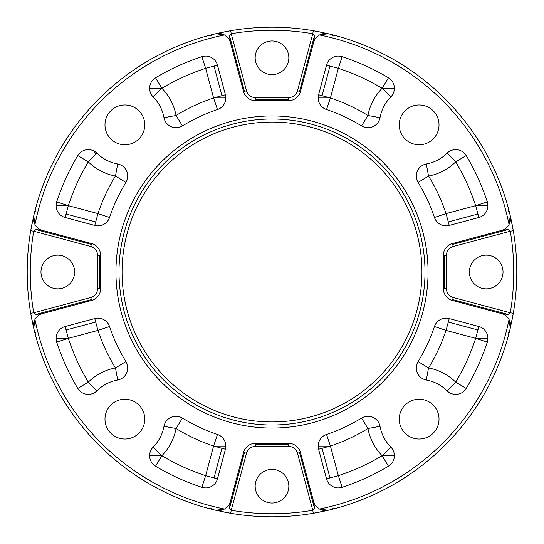 <?xml version="1.0" encoding="UTF-8"?>
<svg xmlns="http://www.w3.org/2000/svg" width="544" height="544" viewBox="0 0 544 544"><rect width="100%" height="100%" fill="white"/><g stroke="black" fill="none" stroke-linecap="round" stroke-linejoin="round"><path stroke-width="0.82" d="M255.17 57.8A16.83 16.83 0 0 0 272 74.63A16.83 16.83 0 0 0 288.83 57.8A16.83 16.83 0 0 0 272 40.97A16.83 16.83 0 0 0 255.17 57.8A16.83 16.83 0 0 0 272 74.63A16.83 16.83 0 0 0 288.83 57.8A16.83 16.83 0 0 0 272 40.97A16.83 16.83 0 0 0 255.17 57.8M57.8 288.83A16.83 16.83 0 0 0 74.63 272A16.83 16.83 0 0 0 57.8 255.17A16.83 16.83 0 0 0 40.97 272A16.83 16.83 0 0 0 57.8 288.83A16.83 16.83 0 0 0 74.63 272A16.83 16.83 0 0 0 57.8 255.17A16.83 16.83 0 0 0 40.97 272A16.83 16.83 0 0 0 57.8 288.83M288.83 486.2A16.83 16.83 0 0 0 272 469.37A16.83 16.83 0 0 0 255.17 486.2A16.83 16.83 0 0 0 272 503.03A16.83 16.83 0 0 0 288.83 486.2A16.83 16.83 0 0 0 272 469.37A16.83 16.83 0 0 0 255.17 486.2A16.83 16.83 0 0 0 272 503.03A16.83 16.83 0 0 0 288.83 486.2M486.2 255.17A16.83 16.83 0 0 0 469.37 272A16.83 16.83 0 0 0 486.2 288.83A16.83 16.83 0 0 0 503.03 272A16.83 16.83 0 0 0 486.2 255.17A16.83 16.83 0 0 0 469.37 272A16.83 16.83 0 0 0 486.2 288.83A16.83 16.83 0 0 0 503.03 272A16.83 16.83 0 0 0 486.2 255.17M419.132 144.758A19.89 19.89 0 0 1 399.242 124.868A19.89 19.89 0 0 1 419.132 104.978A19.89 19.89 0 0 1 439.022 124.868A19.89 19.89 0 0 1 419.132 144.758A19.89 19.89 0 0 1 399.242 124.868A19.89 19.89 0 0 1 419.132 104.978A19.89 19.89 0 0 1 439.022 124.868A19.89 19.89 0 0 1 419.132 144.758M144.758 124.868A19.89 19.89 0 0 1 124.868 144.758A19.89 19.89 0 0 1 104.978 124.868A19.89 19.89 0 0 1 124.868 104.978A19.89 19.89 0 0 1 144.758 124.868A19.89 19.89 0 0 1 124.868 144.758A19.89 19.89 0 0 1 104.978 124.868A19.89 19.89 0 0 1 124.868 104.978A19.89 19.89 0 0 1 144.758 124.868M124.868 399.242A19.89 19.89 0 0 1 144.758 419.132A19.89 19.89 0 0 1 124.868 439.022A19.89 19.89 0 0 1 104.978 419.132A19.89 19.89 0 0 1 124.868 399.242A19.89 19.89 0 0 1 144.758 419.132A19.89 19.89 0 0 1 124.868 439.022A19.89 19.89 0 0 1 104.978 419.132A19.89 19.89 0 0 1 124.868 399.242M399.242 419.132A19.89 19.89 0 0 1 419.132 399.242A19.89 19.89 0 0 1 439.022 419.132A19.89 19.89 0 0 1 419.132 439.022A19.89 19.89 0 0 1 399.242 419.132A19.89 19.89 0 0 1 419.132 399.242A19.89 19.89 0 0 1 439.022 419.132A19.89 19.89 0 0 1 419.132 439.022A19.89 19.89 0 0 1 399.242 419.132M313.589 42.486L314.527 35.544L312.773 33.721L313.29 30.709A244.8 244.8 0 0 1 322.735 32.518A244.8 244.8 0 0 0 230.71 30.709L215.778 33.742A244.8 244.8 0 0 1 230.71 30.709L215.778 33.742A244.8 244.8 0 0 0 33.742 215.778L30.709 230.71A244.8 244.8 0 0 0 30.709 313.29L33.742 328.222A244.8 244.8 0 0 1 30.709 313.29L33.742 328.222A244.8 244.8 0 0 0 215.778 510.258L230.71 513.291A244.8 244.8 0 0 1 221.265 511.482A244.8 244.8 0 0 0 313.29 513.291L328.222 510.258A244.8 244.8 0 0 1 313.29 513.291L328.222 510.258A244.8 244.8 0 0 0 510.258 328.222L513.291 313.29A244.8 244.8 0 0 1 511.482 322.735A244.8 244.8 0 0 0 516.8 272L513.74 272A241.74 241.74 0 0 1 510.279 312.773L513.291 313.29A244.8 244.8 0 0 0 513.291 230.71L510.279 231.227A241.74 241.74 0 0 1 510.279 312.773L513.291 313.29L510.258 328.222C511 325.251 510.53 322.218 508.851 319.138A12.24 12.24 0 0 1 509.034 319.457A241.74 241.74 0 0 1 319.457 509.034A12.24 12.24 0 0 1 313.589 501.514L314.527 508.456L299.574 452.662L297.486 453.227L312.773 510.279L314.527 508.456L313.589 501.514L300.438 452.431L297.486 453.227L312.773 510.279L314.527 508.456L299.574 452.662L300.438 452.431A12.24 12.24 0 0 0 288.619 443.36A12.24 12.24 0 0 1 296.072 445.89A12.24 12.24 0 0 0 288.619 443.36A12.24 12.24 0 0 1 300.438 452.431A12.24 12.24 0 0 0 296.072 445.89A12.24 12.24 0 0 1 300.438 452.431L313.589 501.514A12.24 12.24 0 0 0 319.138 508.851C322.218 510.53 325.251 511 328.222 510.258A244.8 244.8 0 0 1 313.29 513.291L312.773 510.279A241.74 241.74 0 0 1 231.227 510.279L230.71 513.291A244.8 244.8 0 0 0 313.29 513.291L312.773 510.279A241.74 241.74 0 0 1 231.227 510.279L230.71 513.291L215.778 510.258C218.749 511 221.782 510.53 224.862 508.851A12.24 12.24 0 0 1 224.543 509.034A241.74 241.74 0 0 1 34.966 319.457A12.24 12.24 0 0 1 42.486 313.589L35.544 314.527L91.338 299.574L90.773 297.486L33.721 312.773L35.544 314.527L42.486 313.589L91.569 300.438L90.773 297.486L33.721 312.773L35.544 314.527L91.338 299.574L91.569 300.438A12.24 12.24 0 0 0 100.64 288.619A12.24 12.24 0 0 1 98.11 296.072A12.24 12.24 0 0 0 100.64 288.619A12.24 12.24 0 0 1 91.569 300.438A12.24 12.24 0 0 0 98.11 296.072A12.24 12.24 0 0 1 91.569 300.438L42.486 313.589A12.24 12.24 0 0 0 35.149 319.138C33.47 322.218 33 325.251 33.742 328.222A244.8 244.8 0 0 1 30.709 313.29L33.721 312.773A241.74 241.74 0 0 1 30.26 272L27.2 272A244.8 244.8 0 0 0 30.709 313.29L33.721 312.773A241.74 241.74 0 0 1 33.721 231.227L30.709 230.71A244.8 244.8 0 0 1 32.518 221.265A244.8 244.8 0 0 0 27.2 272L30.26 272A241.74 241.74 0 0 1 33.721 231.227L30.709 230.71L33.742 215.778C33 218.749 33.47 221.782 35.149 224.862A12.24 12.24 0 0 1 34.966 224.543A241.74 241.74 0 0 1 224.543 34.966A12.24 12.24 0 0 1 230.411 42.486L229.473 35.544L244.426 91.338L246.514 90.773L231.227 33.721L229.473 35.544L230.411 42.486L243.562 91.569L246.514 90.773L231.227 33.721L229.473 35.544L244.426 91.338L243.562 91.569A12.24 12.24 0 0 0 255.381 100.64A12.24 12.24 0 0 1 247.928 98.11A12.24 12.24 0 0 0 255.381 100.64A12.24 12.24 0 0 1 243.562 91.569A12.24 12.24 0 0 0 247.928 98.11A12.24 12.24 0 0 1 243.562 91.569L230.411 42.486A12.24 12.24 0 0 0 224.862 35.149C221.782 33.47 218.749 33 215.778 33.742A244.8 244.8 0 0 1 230.71 30.709L231.227 33.721A241.74 241.74 0 0 1 312.773 33.721L313.29 30.709A244.8 244.8 0 0 0 230.71 30.709L231.227 33.721A241.74 241.74 0 0 1 312.773 33.721L297.486 90.773A9.18 9.18 0 0 1 288.619 97.58L255.381 97.58A9.18 9.18 0 0 1 246.514 90.773A9.18 9.18 0 0 0 255.381 97.58L255.381 100.64L288.619 100.64L288.619 97.58L255.381 97.58L255.381 99.742L288.619 99.742L288.619 97.58A9.18 9.18 0 0 0 297.486 90.773L300.438 91.569L313.589 42.486A12.24 12.24 0 0 1 319.457 34.966A241.74 241.74 0 0 1 509.034 224.543A12.24 12.24 0 0 1 501.514 230.411L508.456 229.473L452.662 244.426L453.227 246.514L510.279 231.227L508.456 229.473L501.514 230.411L452.431 243.562L453.227 246.514L510.279 231.227L508.456 229.473L452.662 244.426L452.431 243.562A12.24 12.24 0 0 0 443.36 255.381A12.24 12.24 0 0 1 445.89 247.928A12.24 12.24 0 0 0 443.36 255.381A12.24 12.24 0 0 1 452.431 243.562A12.24 12.24 0 0 0 445.89 247.928A12.24 12.24 0 0 1 452.431 243.562L501.514 230.411A12.24 12.24 0 0 0 508.851 224.862C510.53 221.782 511 218.749 510.258 215.778L509.034 224.543A12.24 12.24 0 0 1 508.851 224.862C510.53 221.782 511 218.749 510.258 215.778A244.8 244.8 0 0 0 328.222 33.742C325.251 33 322.218 33.47 319.138 35.149A12.24 12.24 0 0 1 319.457 34.966L328.222 33.742L313.29 30.709L328.222 33.742C325.251 33 322.218 33.47 319.138 35.149A12.24 12.24 0 0 0 313.589 42.486L300.438 91.569A12.24 12.24 0 0 1 296.072 98.11A12.24 12.24 0 0 0 300.438 91.569A12.24 12.24 0 0 1 296.072 98.11A12.24 12.24 0 0 0 300.438 91.569L313.589 42.486L314.527 35.544L312.773 33.721L297.486 90.773L299.574 91.338L314.527 35.544L299.574 91.338L300.438 91.569L313.589 42.486M42.486 230.411L35.544 229.473L33.721 231.227L90.773 246.514A9.18 9.18 0 0 1 97.58 255.381L97.58 288.619A9.18 9.18 0 0 1 90.773 297.486A9.18 9.18 0 0 0 97.58 288.619L100.64 288.619L100.64 255.381L97.58 255.381L97.58 288.619L99.742 288.619L99.742 255.381L97.58 255.381A9.18 9.18 0 0 0 90.773 246.514L91.569 243.562L42.486 230.411A12.24 12.24 0 0 1 34.966 224.543L33.742 215.778C33 218.749 33.47 221.782 35.149 224.862A12.24 12.24 0 0 0 42.486 230.411L91.569 243.562A12.24 12.24 0 0 1 98.11 247.928A12.24 12.24 0 0 0 91.569 243.562A12.24 12.24 0 0 1 98.11 247.928A12.24 12.24 0 0 0 91.569 243.562L42.486 230.411L35.544 229.473L33.721 231.227L90.773 246.514L91.338 244.426L35.544 229.473L91.338 244.426L91.569 243.562L42.486 230.411M230.411 501.514L229.473 508.456L231.227 510.279L246.514 453.227A9.18 9.18 0 0 1 255.381 446.42L288.619 446.42A9.18 9.18 0 0 1 297.486 453.227A9.18 9.18 0 0 0 288.619 446.42L288.619 443.36L255.381 443.36L255.381 446.42L288.619 446.42L288.619 444.258L255.381 444.258L255.381 446.42A9.18 9.18 0 0 0 246.514 453.227L243.562 452.431L230.411 501.514A12.24 12.24 0 0 1 224.543 509.034L215.778 510.258C218.749 511 221.782 510.53 224.862 508.851A12.24 12.24 0 0 0 230.411 501.514L243.562 452.431A12.24 12.24 0 0 1 247.928 445.89A12.24 12.24 0 0 0 243.562 452.431A12.24 12.24 0 0 1 247.928 445.89A12.24 12.24 0 0 0 243.562 452.431L230.411 501.514L229.473 508.456L231.227 510.279L246.514 453.227L244.426 452.662L229.473 508.456L244.426 452.662L243.562 452.431L230.411 501.514M501.514 313.589L508.456 314.527L510.279 312.773L453.227 297.486A9.18 9.18 0 0 1 446.42 288.619L446.42 255.381A9.18 9.18 0 0 1 453.227 246.514A9.18 9.18 0 0 0 446.42 255.381L443.36 255.381L443.36 288.619L446.42 288.619L446.42 255.381L444.258 255.381L444.258 288.619L446.42 288.619A9.18 9.18 0 0 0 453.227 297.486L452.431 300.438L501.514 313.589A12.24 12.24 0 0 1 509.034 319.457L510.258 328.222C511 325.251 510.53 322.218 508.851 319.138A12.24 12.24 0 0 0 501.514 313.589L452.431 300.438A12.24 12.24 0 0 1 445.89 296.072A12.24 12.24 0 0 0 452.431 300.438A12.24 12.24 0 0 1 445.89 296.072A12.24 12.24 0 0 0 452.431 300.438L501.514 313.589L508.456 314.527L510.279 312.773L453.227 297.486L452.662 299.574L508.456 314.527L452.662 299.574L452.431 300.438L501.514 313.589M171.047 126.657A12.24 12.24 0 0 0 182.43 125.916L176.032 115.478A52.02 52.02 0 0 0 161.854 88.291A214.2 214.2 0 0 1 205.652 68.333L217.478 65.164A12.24 12.24 0 0 0 201.865 56.698A226.44 226.44 0 0 0 155.564 77.792A12.24 12.24 0 0 0 153.15 96.893L161.854 88.291A214.2 214.2 0 0 1 205.652 68.333L201.865 56.698A12.24 12.24 0 0 1 217.478 65.164L225.413 94.772A12.24 12.24 0 0 1 225.828 97.94A12.24 12.24 0 0 0 225.413 94.772A12.24 12.24 0 0 1 224.373 103.727A12.24 12.24 0 0 0 225.413 94.772L221.945 95.703L214.016 66.096L217.478 65.164A12.24 12.24 0 0 0 211.494 57.576A12.24 12.24 0 0 1 217.478 65.164L225.413 94.772L221.945 95.703L214.016 66.096L205.652 68.333L201.865 56.698A226.44 226.44 0 0 0 155.564 77.792L161.854 88.291L149.614 88.291L161.854 88.291L155.564 77.792A12.24 12.24 0 0 0 153.15 96.893L161.854 88.291A52.02 52.02 0 0 1 176.032 115.478L163.996 117.688A12.24 12.24 0 0 0 182.43 125.916L176.032 115.478L163.996 117.688A39.78 39.78 0 0 0 153.15 96.893A39.78 39.78 0 0 1 163.996 117.688A12.24 12.24 0 0 0 182.43 125.916A171.36 171.36 0 0 1 217.484 109.541A12.24 12.24 0 0 0 224.373 103.727A12.24 12.24 0 0 1 217.484 109.541A171.36 171.36 0 0 0 182.43 125.916A12.24 12.24 0 0 1 171.047 126.657M213.588 97.94L217.484 109.541L213.588 97.94L225.828 97.94L213.588 97.94L221.945 95.703L213.588 97.94A183.6 183.6 0 0 0 176.032 115.478A183.6 183.6 0 0 1 213.588 97.94L205.652 68.333L213.588 97.94M86.754 149.709A12.24 12.24 0 0 0 77.792 155.564L88.291 161.854A52.02 52.02 0 0 0 115.478 176.032L127.718 176.032A12.24 12.24 0 0 1 125.916 182.43L115.478 176.032L127.718 176.032A12.24 12.24 0 0 1 125.916 182.43A171.36 171.36 0 0 0 109.541 217.484A12.24 12.24 0 0 1 103.727 224.373A12.24 12.24 0 0 0 109.541 217.484A12.24 12.24 0 0 1 103.727 224.373A12.24 12.24 0 0 0 109.541 217.484L97.94 213.588L94.772 225.413A12.24 12.24 0 0 0 103.727 224.373A12.24 12.24 0 0 1 94.772 225.413L65.164 217.478A12.24 12.24 0 0 1 57.576 211.494A12.24 12.24 0 0 0 65.164 217.478L66.096 214.016L95.703 221.945L94.772 225.413A12.24 12.24 0 0 0 103.727 224.373A12.24 12.24 0 0 1 94.772 225.413L65.164 217.478L66.096 214.016L95.703 221.945L97.94 213.588L109.541 217.484A171.36 171.36 0 0 1 125.916 182.43A12.24 12.24 0 0 0 117.688 163.996L115.478 176.032A183.6 183.6 0 0 0 97.94 213.588L68.333 205.652L66.096 214.016L68.333 205.652L56.698 201.865A12.24 12.24 0 0 0 65.164 217.478A12.24 12.24 0 0 1 56.698 201.865A226.44 226.44 0 0 1 77.792 155.564L88.291 161.854A52.02 52.02 0 0 0 115.478 176.032A183.6 183.6 0 0 0 97.94 213.588L68.333 205.652A214.2 214.2 0 0 1 88.291 161.854L95.186 154.877L88.291 161.854A214.2 214.2 0 0 0 68.333 205.652L56.698 201.865A226.44 226.44 0 0 1 77.792 155.564A12.24 12.24 0 0 1 96.893 153.15A39.78 39.78 0 0 0 117.688 163.996L115.478 176.032L125.916 182.43A12.24 12.24 0 0 0 117.688 163.996A12.24 12.24 0 0 1 126.657 171.047A12.24 12.24 0 0 0 117.688 163.996A39.78 39.78 0 0 1 96.893 153.15L95.186 154.877A12.24 4.855 -64.1 0 0 93.629 150.844A12.24 4.855 -64.1 0 1 95.186 154.877L96.893 153.15A12.24 12.24 0 0 0 86.754 149.709M56.093 205.652L68.333 205.652L56.093 205.652M127.718 367.968A12.24 12.24 0 0 0 125.916 361.57L115.478 367.968L127.718 367.968A12.24 12.24 0 0 0 125.916 361.57L115.478 367.968L127.718 367.968M126.657 372.953A12.24 12.24 0 0 0 125.916 361.57A171.36 171.36 0 0 1 109.541 326.516A12.24 12.24 0 0 0 94.772 318.587A12.24 12.24 0 0 1 103.727 319.627A12.24 12.24 0 0 0 94.772 318.587L95.703 322.055L66.096 329.984L65.164 326.522A12.24 12.24 0 0 0 56.698 342.135L68.333 338.348L65.164 326.522L94.772 318.587L95.703 322.055L66.096 329.984L68.333 338.348L56.698 342.135A226.44 226.44 0 0 0 77.792 388.436A12.24 12.24 0 0 0 96.893 390.85L88.291 382.146A214.2 214.2 0 0 1 68.333 338.348L97.94 330.412L109.541 326.516A12.24 12.24 0 0 0 94.772 318.587L65.164 326.522A12.24 12.24 0 0 0 56.698 342.135A226.44 226.44 0 0 0 77.792 388.436L88.291 382.146A214.2 214.2 0 0 1 68.333 338.348L97.94 330.412L95.703 322.055L97.94 330.412A183.6 183.6 0 0 0 115.478 367.968A52.02 52.02 0 0 0 88.291 382.146L77.792 388.436A12.24 12.24 0 0 0 96.893 390.85L88.291 382.146A52.02 52.02 0 0 1 115.478 367.968L117.688 380.004A12.24 12.24 0 0 0 125.916 361.57A171.36 171.36 0 0 1 109.541 326.516L97.94 330.412A183.6 183.6 0 0 0 115.478 367.968L117.688 380.004A39.78 39.78 0 0 0 96.893 390.85A39.78 39.78 0 0 1 117.688 380.004A12.24 12.24 0 0 0 126.657 372.953M56.093 338.348L68.333 338.348L56.093 338.348M149.709 457.246A12.24 12.24 0 0 0 155.564 466.208L161.854 455.709A52.02 52.02 0 0 0 176.032 428.522A183.6 183.6 0 0 0 213.588 446.06L225.413 449.228A12.24 12.24 0 0 0 225.828 446.06L213.588 446.06L217.484 434.459A12.24 12.24 0 0 1 224.373 440.273A12.24 12.24 0 0 0 217.484 434.459A171.36 171.36 0 0 1 182.43 418.084A12.24 12.24 0 0 0 163.996 426.312L176.032 428.522A183.6 183.6 0 0 0 213.588 446.06L225.828 446.06A12.24 12.24 0 0 1 225.413 449.228A12.24 12.24 0 0 0 217.484 434.459A12.24 12.24 0 0 1 225.413 449.228L217.478 478.836A12.24 12.24 0 0 1 211.494 486.424A12.24 12.24 0 0 0 217.478 478.836L214.016 477.904L221.945 448.297L225.413 449.228L217.478 478.836A12.24 12.24 0 0 1 211.494 486.424A12.24 12.24 0 0 0 217.478 478.836L214.016 477.904L221.945 448.297L213.588 446.06L217.484 434.459A171.36 171.36 0 0 1 182.43 418.084L176.032 428.522L182.43 418.084A12.24 12.24 0 0 0 163.996 426.312L176.032 428.522A52.02 52.02 0 0 1 161.854 455.709L149.614 455.709L161.854 455.709L153.15 447.107A12.24 12.24 0 0 0 155.564 466.208L161.854 455.709L153.15 447.107A39.78 39.78 0 0 0 163.996 426.312A39.78 39.78 0 0 1 153.15 447.107A12.24 12.24 0 0 0 149.614 455.709A12.24 12.24 0 0 1 153.15 447.107A12.24 12.24 0 0 0 149.709 457.246M372.953 417.343A12.24 12.24 0 0 0 361.57 418.084L367.968 428.522A52.02 52.02 0 0 0 382.146 455.709L394.386 455.709L382.146 455.709A214.2 214.2 0 0 1 338.348 475.667L326.522 478.836A12.24 12.24 0 0 0 342.135 487.302A226.44 226.44 0 0 0 388.436 466.208L382.146 455.709A214.2 214.2 0 0 1 338.348 475.667L342.135 487.302A12.24 12.24 0 0 1 326.522 478.836L318.587 449.228A12.24 12.24 0 0 1 318.172 446.06A12.24 12.24 0 0 0 318.587 449.228A12.24 12.24 0 0 1 319.627 440.273A12.24 12.24 0 0 0 318.587 449.228L322.055 448.297L329.984 477.904L326.522 478.836A12.24 12.24 0 0 0 332.506 486.424A12.24 12.24 0 0 1 326.522 478.836L318.587 449.228L322.055 448.297L329.984 477.904L338.348 475.667L342.135 487.302A226.44 226.44 0 0 0 388.436 466.208A12.24 12.24 0 0 0 390.85 447.107L382.146 455.709L388.436 466.208A12.24 12.24 0 0 0 390.85 447.107L382.146 455.709A52.02 52.02 0 0 1 367.968 428.522L380.004 426.312A12.24 12.24 0 0 0 361.57 418.084L367.968 428.522L380.004 426.312A39.78 39.78 0 0 0 390.85 447.107A39.78 39.78 0 0 1 380.004 426.312A12.24 12.24 0 0 0 361.57 418.084A171.36 171.36 0 0 1 326.516 434.459A12.24 12.24 0 0 0 319.627 440.273A12.24 12.24 0 0 1 326.516 434.459A171.36 171.36 0 0 0 361.57 418.084A12.24 12.24 0 0 1 372.953 417.343M330.412 446.06L322.055 448.297L330.412 446.06L326.516 434.459L330.412 446.06A183.6 183.6 0 0 0 367.968 428.522A183.6 183.6 0 0 1 330.412 446.06L318.172 446.06L330.412 446.06L338.348 475.667L330.412 446.06M457.246 394.291A12.24 12.24 0 0 0 466.208 388.436L455.709 382.146A52.02 52.02 0 0 0 428.522 367.968A183.6 183.6 0 0 0 446.06 330.412L449.228 318.587A12.24 12.24 0 0 0 434.459 326.516A12.24 12.24 0 0 1 440.273 319.627A12.24 12.24 0 0 0 434.459 326.516A171.36 171.36 0 0 1 418.084 361.57A12.24 12.24 0 0 0 426.312 380.004L428.522 367.968A183.6 183.6 0 0 0 446.06 330.412L434.459 326.516A12.24 12.24 0 0 1 449.228 318.587L478.836 326.522A12.24 12.24 0 0 1 486.424 332.506A12.24 12.24 0 0 0 478.836 326.522L477.904 329.984L448.297 322.055L449.228 318.587A12.24 12.24 0 0 0 440.273 319.627A12.24 12.24 0 0 1 449.228 318.587L478.836 326.522A12.24 12.24 0 0 1 486.424 332.506A12.24 12.24 0 0 0 478.836 326.522L477.904 329.984L448.297 322.055L446.06 330.412L434.459 326.516A171.36 171.36 0 0 1 418.084 361.57A12.24 12.24 0 0 0 416.282 367.968L428.522 367.968L418.084 361.57L428.522 367.968A52.02 52.02 0 0 1 455.709 382.146L447.107 390.85A12.24 12.24 0 0 0 466.208 388.436L455.709 382.146L447.107 390.85A39.78 39.78 0 0 0 426.312 380.004L428.522 367.968L416.282 367.968A12.24 12.24 0 0 1 418.084 361.57A12.24 12.24 0 0 0 426.312 380.004A12.24 12.24 0 0 1 425.197 379.746A12.24 12.24 0 0 0 426.312 380.004A39.78 39.78 0 0 1 447.107 390.85A12.24 12.24 0 0 0 457.246 394.291A12.24 12.24 0 0 1 447.107 390.85A12.24 12.24 0 0 0 457.246 394.291M425.197 379.746A12.24 4.488 105.8 0 0 426.374 379.685A12.24 4.488 105.8 0 1 425.197 379.746M475.667 338.348L487.302 342.135A12.24 12.24 0 0 0 486.424 332.506A12.24 12.24 0 0 1 487.302 342.135A226.44 226.44 0 0 1 466.208 388.436A226.44 226.44 0 0 0 487.302 342.135L475.667 338.348L487.907 338.348L475.667 338.348L477.904 329.984L475.667 338.348A214.2 214.2 0 0 1 455.709 382.146A214.2 214.2 0 0 0 475.667 338.348L446.06 330.412L475.667 338.348M416.282 176.032A12.24 12.24 0 0 0 418.084 182.43L428.522 176.032A52.02 52.02 0 0 0 455.709 161.854A214.2 214.2 0 0 1 475.667 205.652L478.836 217.478A12.24 12.24 0 0 0 487.302 201.865A226.44 226.44 0 0 0 466.208 155.564A12.24 12.24 0 0 0 447.107 153.15L455.709 161.854A214.2 214.2 0 0 1 475.667 205.652L487.907 205.652L475.667 205.652L487.302 201.865A12.24 12.24 0 0 1 478.836 217.478L449.228 225.413A12.24 12.24 0 0 1 440.273 224.373A12.24 12.24 0 0 0 449.228 225.413L448.297 221.945L477.904 214.016L478.836 217.478A12.24 12.24 0 0 0 486.424 211.494A12.24 12.24 0 0 1 478.836 217.478L449.228 225.413A12.24 12.24 0 0 1 440.273 224.373A12.24 12.24 0 0 0 449.228 225.413L448.297 221.945L477.904 214.016L475.667 205.652L487.302 201.865A226.44 226.44 0 0 0 466.208 155.564L455.709 161.854L466.208 155.564A12.24 12.24 0 0 0 447.107 153.15L455.709 161.854A52.02 52.02 0 0 1 428.522 176.032L416.282 176.032A12.24 12.24 0 0 0 418.084 182.43L428.522 176.032L426.312 163.996A12.24 12.24 0 0 0 418.084 182.43A171.36 171.36 0 0 1 434.459 217.484A12.24 12.24 0 0 0 440.273 224.373A12.24 12.24 0 0 1 434.459 217.484A171.36 171.36 0 0 0 418.084 182.43A12.24 12.24 0 0 1 426.312 163.996A39.78 39.78 0 0 0 447.107 153.15A39.78 39.78 0 0 1 426.312 163.996L428.522 176.032L416.282 176.032M394.291 86.754A12.24 12.24 0 0 0 388.436 77.792L382.146 88.291L394.386 88.291A12.24 12.24 0 0 1 390.85 96.893L382.146 88.291L394.386 88.291A12.24 12.24 0 0 1 390.85 96.893A12.24 12.24 0 0 0 388.436 77.792L382.146 88.291A52.02 52.02 0 0 0 367.968 115.478A183.6 183.6 0 0 0 330.412 97.94L326.516 109.541A12.24 12.24 0 0 1 319.627 103.727A12.24 12.24 0 0 0 326.516 109.541A12.24 12.24 0 0 1 319.627 103.727A12.24 12.24 0 0 0 326.516 109.541A171.36 171.36 0 0 1 361.57 125.916A12.24 12.24 0 0 0 380.004 117.688L367.968 115.478A183.6 183.6 0 0 0 330.412 97.94L318.587 94.772A12.24 12.24 0 0 0 319.627 103.727A12.24 12.24 0 0 1 318.587 94.772L326.522 65.164A12.24 12.24 0 0 1 332.506 57.576A12.24 12.24 0 0 0 326.522 65.164L329.984 66.096L322.055 95.703L318.587 94.772A12.24 12.24 0 0 0 318.172 97.94L330.412 97.94L326.516 109.541A171.36 171.36 0 0 1 361.57 125.916L367.968 115.478L361.57 125.916A12.24 12.24 0 0 0 380.004 117.688L367.968 115.478A52.02 52.02 0 0 1 382.146 88.291L390.85 96.893A39.78 39.78 0 0 0 380.004 117.688A12.24 12.24 0 0 1 372.953 126.657A12.24 12.24 0 0 0 380.004 117.688A39.78 39.78 0 0 1 390.85 96.893A12.24 12.24 0 0 0 394.291 86.754M511.054 324.72A244.8 244.8 0 0 1 510.673 326.414A244.8 244.8 0 0 0 511.054 324.72M510.673 326.42A244.8 244.8 0 0 1 510.381 327.699A244.8 244.8 0 0 0 510.673 326.42M508.762 332.819L509.456 331.507L508.905 333.662M34.993 333.282L34.544 331.507L35.958 333.404L34.544 331.507L34.993 333.282M211.242 509.143L206.502 507.872M219.28 511.054A244.8 244.8 0 0 1 217.586 510.673A244.8 244.8 0 0 0 219.28 511.054M217.58 510.673A244.8 244.8 0 0 1 216.301 510.381A244.8 244.8 0 0 0 217.58 510.673M333.962 508.83L337.498 507.872L331.507 509.456L333.404 508.042L331.507 509.456L332.785 509.13M32.946 219.28A244.8 244.8 0 0 1 33.327 217.586A244.8 244.8 0 0 0 32.946 219.28M33.327 217.58A244.8 244.8 0 0 1 33.619 216.301A244.8 244.8 0 0 0 33.327 217.58M34.843 211.31L35.115 210.242M245.024 124.508L245.024 124.508C246.718 124.195 244.072 124.678 245.024 124.508M244.576 124.59L241.944 125.106L244.576 124.59M238.095 125.943L235.81 126.494L238.095 125.943M235.804 126.494L231.125 127.738L235.804 126.494M127.738 231.125L125.698 239.156L127.738 231.125M124.936 242.76L125.263 241.162M124.508 298.976L124.508 298.976C124.195 297.282 124.678 299.928 124.508 298.976C124.195 297.282 124.678 299.928 124.508 298.976M124.59 299.424L125.106 302.056L124.59 299.424M125.943 305.905L126.494 308.19L125.943 305.905M126.494 308.196L127.738 312.875L126.494 308.196M231.125 416.262L239.156 418.302L231.125 416.262M242.76 419.064L241.162 418.737M272 421.94A149.94 149.94 0 0 1 122.06 272A149.94 149.94 0 0 1 272 122.06A149.94 149.94 0 0 1 421.94 272A149.94 149.94 0 0 1 272 421.94A149.94 149.94 0 0 1 122.06 272A149.94 149.94 0 0 1 272 122.06L272 119A153 153 0 0 1 425 272A153 153 0 0 1 272 425L272 421.94L272 425A153 153 0 0 1 119 272A153 153 0 0 1 272 119A153 153 0 0 1 425 272A153 153 0 0 1 272 425A153 153 0 0 1 119 272A153 153 0 0 1 272 119L272 122.06A149.94 149.94 0 0 1 421.94 272A149.94 149.94 0 0 1 272 421.94M272 426.53L272 428.06A156.06 156.06 0 0 0 428.06 272A156.06 156.06 0 0 0 272 115.94A156.06 156.06 0 0 0 115.94 272A156.06 156.06 0 0 0 272 428.06A156.06 156.06 0 0 0 428.06 272A156.06 156.06 0 0 0 272 115.94L272 117.47L272 115.94A156.06 156.06 0 0 0 115.94 272A156.06 156.06 0 0 0 272 428.06L272 426.53M288.619 100.64A12.24 12.24 0 0 0 296.072 98.11A12.24 12.24 0 0 1 288.619 100.64L288.619 99.742L255.381 99.742L255.381 100.64L288.619 100.64A12.24 12.24 0 0 0 296.072 98.11A12.24 12.24 0 0 1 288.619 100.64M100.64 255.381A12.24 12.24 0 0 0 98.11 247.928A12.24 12.24 0 0 1 100.64 255.381L99.742 255.381L99.742 288.619L100.64 288.619L100.64 255.381M255.381 443.36A12.24 12.24 0 0 0 247.928 445.89A12.24 12.24 0 0 1 255.381 443.36L255.381 444.258L288.619 444.258L288.619 443.36L255.381 443.36M443.36 288.619A12.24 12.24 0 0 0 445.89 296.072A12.24 12.24 0 0 1 443.36 288.619L444.258 288.619L444.258 255.381L443.36 255.381L443.36 288.619M201.865 487.302A12.24 12.24 0 0 0 211.494 486.424A12.24 12.24 0 0 1 201.865 487.302A226.44 226.44 0 0 1 155.564 466.208A226.44 226.44 0 0 0 201.865 487.302L205.652 475.667L214.016 477.904L205.652 475.667A214.2 214.2 0 0 1 161.854 455.709A214.2 214.2 0 0 0 205.652 475.667L201.865 487.302M332.506 57.576A12.24 12.24 0 0 0 326.522 65.164L329.984 66.096L322.055 95.703L330.412 97.94L338.348 68.333L342.135 56.698A12.24 12.24 0 0 0 326.522 65.164L318.587 94.772A12.24 12.24 0 0 0 318.172 97.94L330.412 97.94L338.348 68.333L329.984 66.096L338.348 68.333A214.2 214.2 0 0 1 382.146 88.291A214.2 214.2 0 0 0 338.348 68.333L342.135 56.698A226.44 226.44 0 0 1 388.436 77.792A226.44 226.44 0 0 0 342.135 56.698A12.24 12.24 0 0 0 332.506 57.576M299.424 419.41L302.056 418.894L299.424 419.41M305.905 418.057L308.19 417.506L305.905 418.057M308.196 417.506L312.875 416.262L308.196 417.506M416.262 312.875L418.302 304.844L416.262 312.875M419.064 301.24L418.737 302.838M419.41 244.576L418.894 241.944L419.41 244.576M418.057 238.095L417.506 235.81L418.057 238.095M417.506 235.804L416.262 231.125L417.506 235.804M312.875 127.738L304.844 125.698L312.875 127.738M301.24 124.936L302.838 125.263M324.72 32.946A244.8 244.8 0 0 1 326.414 33.327A244.8 244.8 0 0 0 324.72 32.946M326.42 33.327A244.8 244.8 0 0 1 327.699 33.619A244.8 244.8 0 0 0 326.42 33.327M332.751 34.857L333.118 34.952M210.596 35.958L212.493 34.544L206.502 36.128L212.493 34.544L210.596 35.958M319.457 34.966A241.74 241.74 0 0 1 509.034 224.543L510.258 215.778A244.8 244.8 0 0 0 328.222 33.742L319.457 34.966M513.291 230.71L510.258 215.778A244.8 244.8 0 0 1 513.291 230.71L510.258 215.778A244.8 244.8 0 0 1 513.291 230.71L510.279 231.227A241.74 241.74 0 0 1 513.74 272L516.8 272A244.8 244.8 0 0 0 513.291 230.71M508.824 210.011L507.872 206.502L509.456 212.493L508.042 210.596L509.456 212.493L509.136 211.215M35.809 207.645L36.128 206.502L35.809 207.645M215.778 33.742L224.543 34.966A12.24 12.24 0 0 1 224.862 35.149C221.782 33.47 218.749 33 215.778 33.742A244.8 244.8 0 0 0 33.742 215.778L34.966 224.543A241.74 241.74 0 0 1 224.543 34.966L215.778 33.742M33.742 328.222L34.966 319.457A12.24 12.24 0 0 1 35.149 319.138C33.47 322.218 33 325.251 33.742 328.222A244.8 244.8 0 0 0 215.778 510.258L224.543 509.034A241.74 241.74 0 0 1 34.966 319.457L33.742 328.222M328.222 510.258L319.457 509.034A12.24 12.24 0 0 1 319.138 508.851C322.218 510.53 325.251 511 328.222 510.258A244.8 244.8 0 0 0 510.258 328.222L509.034 319.457A241.74 241.74 0 0 1 319.457 509.034L328.222 510.258M508.042 333.404L509.456 331.507L508.749 334.254L509.143 332.751M35.238 211.188L34.544 212.493L35.958 210.596M211.181 508.762L212.493 509.456L210.596 508.042M36.128 337.498L34.864 332.778M332.819 35.244L331.507 34.544L333.404 35.958M446.06 213.588L434.459 217.484L446.06 213.588L448.297 221.945L446.06 213.588A183.6 183.6 0 0 0 428.522 176.032A183.6 183.6 0 0 1 446.06 213.588L475.667 205.652L446.06 213.588M213.588 446.06L205.652 475.667L213.588 446.06M65.164 326.522A12.24 12.24 0 0 0 57.576 332.506A12.24 12.24 0 0 1 65.164 326.522M96.893 153.15A12.24 12.24 0 0 0 93.629 150.844A12.24 12.24 0 0 1 96.893 153.15M374.558 162.622L381.378 169.442M381.378 374.558L374.558 381.378M169.442 381.378L162.622 374.558M162.622 169.442L169.442 162.622M210.032 35.17L211.222 34.864"/></g></svg>
